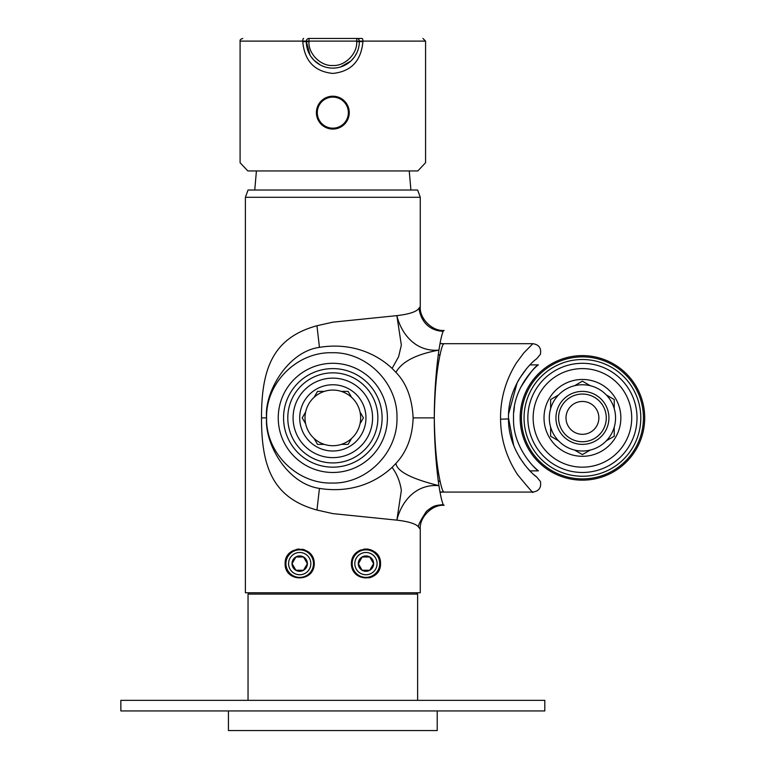 <?xml version="1.0" encoding="UTF-8"?>
<svg xmlns="http://www.w3.org/2000/svg" width="769" height="769" viewBox="0 0 769 769"><rect width="100%" height="100%" fill="white"/><g stroke="black" fill="none" stroke-linecap="round" stroke-linejoin="round"><path stroke-width="1.15" d="M533.792 466.677L535.733 468.542M535.782 468.581L538.415 470.878C536.829 470.513 512.452 448.154 513.538 418.057C512.317 387.711 536.82 365.265 538.415 364.891C535.474 365.775 529.485 373.417 520.44 387.836M514.403 406.984L513.759 412.424M420.268 306.6C419.211 318.404 432.313 331.506 444.117 330.449L443.165 331.189C441.685 334.986 440.272 341.292 438.945 350.126C436.532 366.323 434.264 392.488 434.293 417.884C434.264 443.28 436.532 469.446 438.945 485.652C413.645 483.595 400.505 504.656 396.871 520.142L332.833 513.615L316.953 510.03C273.456 498.12 261.393 467.888 261.518 417.884C261.393 367.851 273.456 337.678 316.953 325.739L332.833 322.163L396.871 315.636C409.368 314.165 416.731 311.705 418.961 308.263L420.268 306.6L420.268 197.297L245.388 197.297L245.388 592.764L420.268 592.764L420.268 529.178L418.961 527.505C416.692 524.054 409.329 521.593 396.871 520.142L401.351 490.449C400.101 481.798 397.025 474.108 392.103 467.36L395.92 463.419C406.743 451.893 412.482 436.715 413.136 417.884L434.293 417.884C434.639 441.175 436.186 460.343 438.945 475.386C440.474 483.768 441.887 489.122 443.165 491.449L444.117 492.073L440.128 491.92M418.961 527.505C417.288 526.832 419.787 521.44 426.449 511.318C434.322 504.983 435.35 505.656 443.165 504.579C441.656 500.696 440.252 494.38 438.945 485.652C411.425 478.808 397.083 471.397 395.92 463.419M443.165 504.579L444.117 505.329C432.313 504.272 419.211 517.374 420.268 529.178M285.136 563.619C284.549 544.961 314.175 544.298 314.281 563.6C314.223 582.912 284.53 582.306 285.136 563.619M351.375 563.619C351.462 544.327 381.107 544.952 380.53 563.59C381.145 582.268 351.471 582.96 351.375 563.619A14.573 14.573 0 0 1 360.834 549.979M420.268 197.297L417.625 190.01L248.041 190.01L245.388 197.297M443.165 331.189C443.405 331.324 422.623 332.189 418.961 308.263M438.945 350.126C413.645 352.192 400.505 331.112 396.871 315.636L401.351 345.166L398.621 356.681L392.103 368.409L395.92 372.35C399.813 365.592 408.964 355.586 438.945 350.126M316.953 325.739L319.452 347.348C352.212 342.08 377.243 354.442 392.103 368.409M319.452 347.348C287.154 351.76 263.978 393.401 266.593 417.884L261.518 417.884M316.953 510.03L319.452 488.421C286.674 483.586 264.449 443.069 266.593 417.884C265.709 383.058 296.863 351.904 331.833 352.731C366.65 351.683 397.823 383.173 396.987 417.884C397.804 452.633 366.65 484.076 331.833 483.047C296.988 483.855 265.728 452.893 266.593 417.884M319.452 488.421C352.308 493.583 376.723 481.634 392.103 467.36M304.812 549.97A14.573 14.573 0 0 0 302.102 549.239M299.324 549.047A14.573 14.573 0 0 0 296.623 549.374M369.062 577.855A14.573 14.573 0 0 0 380.261 560.87A14.573 14.573 0 0 0 363.564 549.239M395.92 372.35C406.368 383.029 412.107 398.207 413.136 417.884M313.492 563.619A13.775 13.775 0 0 0 292.816 551.69A13.775 13.775 0 0 0 292.816 575.548A13.775 13.775 0 0 0 313.492 563.619M379.732 563.619A13.775 13.775 0 0 0 359.065 551.69A13.775 13.775 0 0 0 359.065 575.548A13.775 13.775 0 0 0 379.732 563.619M310.839 563.619A11.131 11.131 0 0 0 299.708 552.488A11.131 11.131 0 0 0 288.577 563.619A11.131 11.131 0 0 0 299.708 574.751A11.131 11.131 0 0 0 310.839 563.619M377.079 563.619A11.131 11.131 0 0 0 365.948 552.488A11.131 11.131 0 0 0 354.826 563.619A11.131 11.131 0 0 0 365.948 574.751A11.131 11.131 0 0 0 377.079 563.619M532.542 491.756C534.445 494.717 529.505 489.094 517.729 474.877C506.492 457.757 500.773 439.195 500.561 419.182C500.263 399.178 505.55 380.405 516.432 362.853L523.881 352.827L532.715 343.868M440.147 343.685L444.117 343.695L443.165 344.329C441.887 346.636 440.483 351.991 438.945 360.392C436.186 375.426 434.639 394.593 434.293 417.884M440.176 492.285A37.095 37.095 135 0 1 444.117 492.073L532.907 492.073C538.992 491.122 541.491 487.594 540.405 481.49L536.666 476.963C529.793 472.377 508.098 449.317 508.511 418.932L508.501 417.884C507.627 387.067 529.687 363.401 536.666 358.815L540.396 354.307C541.501 348.184 539.002 344.647 532.907 343.695L444.117 343.695A37.095 37.095 45 0 1 440.176 343.483M438.282 480.875L440.272 481.615M438.224 355.288L440.214 354.547M526.611 368.63L519.508 378.483M518.998 379.338L517.797 381.453M517.21 382.558L508.607 413.876M508.501 417.884L513.74 445.607M515.663 450.096L519.681 457.574M519.777 457.728L525.198 465.428M527.13 467.744L529.303 470.138M534.426 475.069L536.666 476.963M332.833 472.474A54.58 54.58 0 0 1 285.559 390.594A54.58 54.58 0 0 1 380.097 390.594A54.58 54.58 0 0 1 332.833 472.474M332.833 467.168A49.283 49.283 0 0 1 290.153 393.247A49.283 49.283 0 0 1 375.512 393.247A49.283 49.283 0 0 1 332.833 467.168M332.833 372.84A45.044 45.044 0 0 0 293.825 440.406A45.044 45.044 0 0 0 371.84 440.406A45.044 45.044 0 0 0 332.833 372.84M332.833 378.137A39.748 39.748 0 0 0 293.085 417.884A39.748 39.748 0 0 0 332.833 457.632A39.748 39.748 0 0 0 372.581 417.884A39.748 39.748 0 0 0 332.833 378.137M299.708 417.884A33.125 33.125 0 0 0 349.395 446.568A33.125 33.125 0 0 0 349.395 389.201A33.125 33.125 0 0 0 299.708 417.884M305.639 423.786L302.236 417.884L305.639 411.982A27.819 27.819 0 0 1 314.127 397.294L317.53 391.392L324.345 391.392A27.819 27.819 0 0 1 341.311 391.392L348.126 391.392L351.539 397.294A27.819 27.819 0 0 1 360.017 411.982L363.429 417.884L360.017 423.786A27.819 27.819 0 0 1 351.539 438.484L348.126 444.386L341.311 444.386A27.819 27.819 0 0 1 324.345 444.386L317.53 444.386L314.127 438.484A27.819 27.819 0 0 1 305.639 411.982M324.345 444.386A27.819 27.819 0 0 1 314.127 438.484M314.127 397.294A27.819 27.819 0 0 1 324.345 391.392M341.311 391.392A27.819 27.819 0 0 1 351.539 397.294M360.017 411.982A27.819 27.819 0 0 1 360.017 423.786M351.539 438.484A27.819 27.819 0 0 1 341.311 444.386M295.882 556.996L292.057 563.619L295.882 570.242L303.534 570.242L307.36 563.619L303.534 556.996L295.882 556.996L292.057 563.619L295.882 570.242L303.534 570.242L307.36 563.619L303.534 556.996L295.882 556.996M295.863 556.967A7.68 7.68 0 0 1 307.129 561.63A7.68 7.68 0 0 1 299.708 571.3A7.68 7.68 0 0 1 295.863 556.967M362.132 556.996L358.306 563.619L362.132 570.242L369.774 570.242L373.599 563.619L369.774 556.996L362.132 556.996L358.412 563.812L362.132 570.242L369.774 570.242L373.599 563.619L369.774 556.996L362.132 556.996M362.112 556.967A7.68 7.68 0 0 1 373.378 561.63A7.68 7.68 0 0 1 365.948 571.3A7.68 7.68 0 0 1 362.112 556.967M416.298 592.764L417.625 594.091L417.625 700.348M120.858 710.941L544.808 710.941L544.808 700.348L120.858 700.348L120.858 710.941M228.431 710.941L228.431 730.55L437.225 730.55L437.225 710.941M613.566 471.81A62.27 62.27 0 0 1 520.161 417.884A62.27 62.27 0 0 1 613.566 363.958A62.27 62.27 0 0 1 613.566 471.81A62.27 62.27 0 0 1 520.161 417.884A62.27 62.27 0 0 1 613.566 363.958A62.27 62.27 0 0 1 613.566 471.81M590.65 432.111A16.428 16.428 0 0 1 566.003 417.884A16.428 16.428 0 0 1 590.65 403.658A16.428 16.428 0 0 1 590.65 432.111M594.36 438.541A23.849 23.849 0 0 1 558.582 417.884A23.849 23.849 0 0 1 594.36 397.237A23.849 23.849 0 0 1 594.36 438.541M569.185 394.939A26.502 26.502 0 0 0 559.486 431.13A26.502 26.502 0 0 0 595.677 440.829A26.502 26.502 0 0 0 605.376 404.638A26.502 26.502 0 0 0 569.185 394.939M555.141 370.62A54.58 54.58 0 0 1 629.705 390.594A54.58 54.58 0 0 1 609.721 465.158A54.58 54.58 0 0 1 535.157 445.174A54.58 54.58 0 0 1 555.141 370.62M607.077 460.564A49.283 49.283 0 0 1 533.148 417.884A49.283 49.283 0 0 1 607.077 375.205A49.283 49.283 0 0 1 607.077 460.564M563.225 384.615A38.421 38.421 0 0 1 620.852 417.884A38.421 38.421 0 0 1 563.225 451.163A38.421 38.421 0 0 1 563.225 384.615M565.869 389.201A33.125 33.125 0 0 0 558.505 394.987L550.633 399.524L550.633 408.608A33.125 33.125 0 0 0 550.633 427.16L550.633 436.244L558.505 440.781A33.125 33.125 0 0 0 574.568 450.057L582.431 454.604L590.304 450.057A33.125 33.125 0 0 0 606.366 440.781L614.229 436.244L614.229 427.16A33.125 33.125 0 0 0 614.229 408.608L614.229 399.524L606.366 394.987A33.125 33.125 0 0 0 590.304 385.711L582.431 381.174L574.568 385.711A33.125 33.125 0 0 0 565.869 389.201M574.568 385.711A33.125 33.125 0 0 1 590.304 385.711M606.366 394.987A33.125 33.125 0 0 1 614.229 408.608M614.229 427.16A33.125 33.125 0 0 1 606.366 440.781L606.741 440.57M589.919 450.278L590.304 450.057A33.125 33.125 0 0 1 574.568 450.057M558.505 440.781A33.125 33.125 0 0 1 550.633 427.16M550.633 408.608A33.125 33.125 0 0 1 558.505 394.987L558.131 395.208M582.056 454.383L582.806 454.383M570.511 397.237A23.849 23.849 0 0 1 606.28 417.884A23.849 23.849 0 0 1 570.511 438.541A23.849 23.849 0 0 1 570.511 397.237M303.611 38.45A2.653 0.856 90 0 0 302.755 41.103L306.331 41.103A2.653 2.653 0 0 1 308.984 38.45L362.045 38.45A2.653 0.856 90 0 1 362.91 41.103L425.574 41.103L422.921 38.45M308.984 38.45L308.984 41.103L356.681 41.103L356.681 38.45A2.653 2.653 0 0 1 359.325 41.103L362.91 41.103L362.91 41.632C361.132 60.943 351.116 71.546 332.862 73.43C314.569 71.575 304.534 60.982 302.755 41.632L306.331 41.632L310.07 55.205M308.984 41.632L308.984 41.103L306.331 41.103L306.331 41.632L308.984 41.632C308.042 53.59 320.865 66.422 332.833 65.48C344.791 66.422 357.623 53.59 356.681 41.632L356.681 41.103L359.325 41.103L359.325 41.632L359.325 41.103M302.755 41.632L302.755 41.103L240.091 41.103L240.091 162.711L247.829 170.939L417.827 170.939L425.574 162.711L425.574 41.103M310.08 55.214L310.368 55.695M310.83 56.387L313.781 60.04M314.088 60.357L320.413 65.038M340.446 67.009L350.895 61.02M351.26 60.664L354.538 56.829M354.865 56.348L357.018 52.455M362.91 41.632L359.325 41.632A26.502 26.502 0 0 1 332.833 68.124A26.502 26.502 0 0 1 306.331 41.632M349.261 112.639A16.428 16.428 0 0 0 324.614 98.413A16.428 16.428 0 0 0 324.614 126.866A16.428 16.428 0 0 0 349.261 112.639M508.511 418.932L500.561 419.182M417.625 594.091L248.041 594.091L248.041 700.348M553.247 367.342A58.367 58.367 0 0 0 553.247 468.436A58.367 58.367 0 0 0 640.798 417.884A58.367 58.367 0 0 0 553.247 367.342M551.921 365.044A61.02 61.02 0 0 1 635.271 387.374A61.02 61.02 0 0 1 612.941 470.724A61.02 61.02 0 0 1 529.591 448.394A61.02 61.02 0 0 1 551.921 365.044M356.681 41.632L359.325 41.632M348.357 112.639A15.524 15.524 0 0 0 325.066 99.191A15.524 15.524 0 0 0 325.066 126.087A15.524 15.524 0 0 0 348.357 112.639M530.014 470.878L538.415 470.878M530.014 364.891L538.415 364.891M256.423 170.939L254.75 190.01M409.243 170.939L410.906 190.01M248.041 594.091L249.367 592.764M240.091 41.103C239.726 40.055 240.601 39.171 242.744 38.45"/></g></svg>
